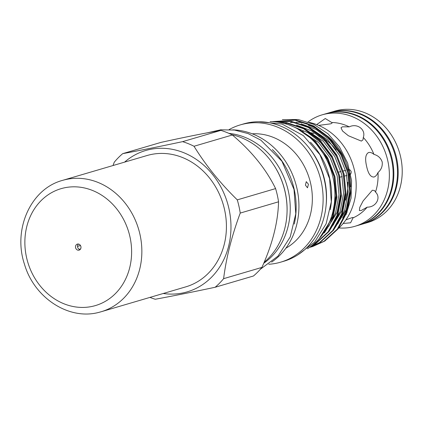 <?xml version="1.0" encoding="UTF-8"?>
<svg xmlns="http://www.w3.org/2000/svg" width="423" height="423" viewBox="0 0 423 423"><rect width="100%" height="100%" fill="white"/><g stroke="black" fill="none" stroke-linecap="round" stroke-linejoin="round"><path stroke-width="0.63" d="M358.995 225.105A58.088 50.221 -106.4 0 0 359.339 225.004L362.992 223.931A58.088 50.221 -106.4 0 0 395.373 156.172A58.088 50.221 -106.4 0 0 333.937 111.55A58.088 50.221 -106.4 0 0 330.21 112.47L326.556 113.544A58.088 50.221 -106.4 0 0 326.218 113.644M359.339 225.004A58.088 50.221 -106.4 0 0 391.719 157.245A58.088 50.221 -106.4 0 0 330.284 112.624A58.088 50.221 -106.4 0 0 326.556 113.544M336.248 150.065A49.782 43.035 -106.4 0 0 325.287 139.458M322.432 137.591A49.782 43.035 -106.4 0 0 318.942 135.683M313.834 133.562A49.782 43.035 -106.4 0 0 311.339 132.796M303.265 131.442A49.782 43.035 -106.4 0 0 302.53 131.405M368.565 152.539C365.509 154.252 364.859 158.831 366.614 166.276C368.184 173.7 370.659 177.274 374.032 177.004C375.608 176.497 376.93 175.006 378.003 172.526C381.245 169.729 382.646 166.223 382.212 162.02C380.827 158.038 378.072 155.495 373.948 154.384C371.954 152.735 370.162 152.121 368.565 152.539L368.84 152.47M373.948 154.384A49.782 43.035 -106.4 0 0 363.299 137.464C366.186 129.681 357.181 122.834 349.266 126.868L342.44 126.81L341.007 127.735L342.519 130.987L348.351 135.725L361.358 141.092L362.982 139.833L363.299 137.464M349.266 126.868A49.782 43.035 -106.4 0 0 331.711 122.496L325.282 118.519L316.679 124.605M318.651 125.398L330.564 123.849C332.071 123.357 332.452 122.908 331.711 122.496L332.071 122.844M367.212 207.143C376.026 207.344 381.398 197.663 375.508 192.079L374.508 190.53L372.346 190.234L363.151 200.909L359.777 207.344L359.391 210.548L361.157 210.543L367.212 207.143A49.782 43.035 -106.4 0 1 353.031 217.877L353.253 217.602M338.913 227.944A58.088 50.221 -106.4 0 0 354.876 226.316A58.088 50.221 -106.4 0 0 387.775 160.714A58.088 50.221 -106.4 0 0 322.099 114.855A58.088 50.221 -106.4 0 0 308.007 121.967M343.132 223.487L350.593 222.789L353.031 217.877C353.58 217.417 353.089 217.396 351.566 217.808L345.877 219.891M354.876 226.316L358.656 225.205A58.088 50.221 -106.4 0 0 391.555 159.603A58.088 50.221 -106.4 0 0 325.874 113.745L322.099 114.855M363.341 223.825A58.088 50.221 -106.4 0 0 363.695 223.719L367.73 222.535A58.088 50.221 -106.4 0 0 400.629 156.933A58.088 50.221 -106.4 0 0 334.947 111.075L330.918 112.264A58.088 50.221 -106.4 0 0 330.564 112.37M363.695 223.719A58.088 50.221 -106.4 0 0 396.594 158.123A58.088 50.221 -106.4 0 0 330.918 112.264M338.474 228.351A60.103 51.96 -106.4 0 0 354.532 170.654A60.103 51.96 -106.4 0 0 309.255 122.416M163.215 293.499A73.665 63.683 -106.4 0 0 228.949 208.666A73.665 63.683 -106.4 0 0 124.579 162.136M149.954 297.395A82.575 71.387 -106.4 0 0 155.262 299.257C172.325 296.111 192.285 292.113 215.138 287.265A82.575 71.387 -106.4 0 0 223.614 278.667C226.215 257.776 231.751 235.912 240.232 213.076A82.575 71.387 -106.4 0 0 238.99 206.424A82.575 71.387 -106.4 0 0 237.277 199.868C220.029 182.953 205.604 165.081 194.02 146.263A82.575 71.387 -106.4 0 0 182.588 141.652C159.741 146.501 139.78 150.498 122.712 153.644A82.575 71.387 -106.4 0 0 114.236 162.242L113.041 165.525M122.712 153.644L161.031 142.377C185.983 136.909 205.943 132.912 220.906 130.384A82.575 71.387 73.6 0 1 232.338 134.995C251.727 151.334 266.146 169.205 275.595 188.595A82.575 71.387 73.6 0 1 277.308 195.151A82.575 71.387 73.6 0 1 278.551 201.803C278.038 222.133 272.497 243.997 261.932 267.399A82.575 71.387 73.6 0 1 253.456 275.997L215.138 287.265M326.112 205.144A68.436 59.167 -106.4 0 0 324.658 180.103A68.436 59.167 -106.4 0 0 309.372 148.23M268.774 264.259A71.545 61.853 -106.4 0 0 280.629 262.181L283.928 261.208A71.545 61.853 -106.4 0 0 324.452 180.41A71.545 61.853 -106.4 0 0 243.553 123.928L240.253 124.901A71.545 61.853 -106.4 0 0 229.16 129.57M280.629 262.181A71.545 61.853 -106.4 0 0 321.152 181.382A71.545 61.853 -106.4 0 0 240.253 124.901M285.869 248.216A60.833 52.589 -106.4 0 0 310.672 183.608A60.833 52.589 -106.4 0 0 252.219 133.8M271.645 262.08A71.545 61.853 -106.4 0 0 296.962 188.494A71.545 61.853 -106.4 0 0 232.756 129.85M294.276 224.047A71.545 61.853 -106.4 0 0 294.186 189.314A71.545 61.853 -106.4 0 0 272.375 149.573M264.164 262.26A71.545 61.853 -106.4 0 0 285.113 191.979A71.545 61.853 -106.4 0 0 231.656 134.657M297.242 128.624L315.505 141.504L327.624 157.684L334.995 176.835L336.914 197.081L333.224 216.428L319.095 238.784M307.072 135.149L309.467 136.946C321.908 147.236 330.173 160.603 334.26 177.052L336.185 197.292L332.494 216.639L322.511 234.522M272.322 121.681L295.74 119.942L313.517 125.853L329.221 137.47L341.34 153.649L348.711 172.801L350.635 193.047L346.939 212.394L338.019 228.943L324.769 241.068L312.65 246.551L309.985 247.291M272.618 121.591L295.011 120.153L312.782 126.065L328.486 137.681L340.605 153.866L347.976 173.018L349.9 193.258L346.21 212.605L337.29 229.155L324.034 241.279L311.915 246.768M272.867 121.702L291.172 121.285L308.943 127.196L324.647 138.813L336.766 154.992L344.137 174.144L346.062 194.39L342.371 213.737L333.451 230.286L320.195 242.411L309.382 247.492M273.163 121.718L290.437 121.501L308.214 127.413L323.918 139.03L336.036 155.209L343.407 174.361L345.327 194.606L341.636 213.953L332.716 230.503L319.46 242.628L309.467 247.434M276.827 122.036L286.598 122.628L304.37 128.539L320.074 140.156L332.198 156.336L339.563 175.492L341.488 195.733L337.797 215.08L328.877 231.63L315.621 243.754L310.937 246.36M278.218 122.226L285.863 122.844L303.64 128.756L319.344 140.373L331.463 156.552L338.834 175.704L340.758 195.949L337.068 215.296L328.148 231.846L314.892 243.971L311.534 245.906M308.457 184.264L307.489 187.796L305.432 185.152L306.257 181.647L308.457 184.264M349.509 174.842L349.673 172.23L348.367 169.745C349.419 169.306 350.36 169.935 351.185 171.638C351.175 173.578 350.619 174.646 349.509 174.842L349.176 174.926M342.635 217.914A60.103 51.96 -106.4 0 0 349.012 201.681M350.641 186.839A60.103 51.96 -106.4 0 0 349.509 174.847M80.47 245.509L77.515 246.376M79.26 249.327L80.592 248.936M347.949 169.845L348.425 169.729M348.367 169.745A60.103 51.96 -106.4 0 0 329.972 138.231M320.793 131.072A60.103 51.96 -106.4 0 0 308.356 125.271M282.374 119.598L298.21 119.524L313.792 124.357L327.941 133.747L339.526 146.977L347.616 163.008L351.566 180.558L351.064 198.197L346.146 214.535M307.352 123.558A60.103 51.96 -106.4 0 0 296.026 122.263M294.545 122.295A60.103 51.96 -106.4 0 0 290.22 122.675M287.391 123.146A60.103 51.96 -106.4 0 0 285.049 123.685M316.801 144.661L327.55 159.46L334.122 176.761L335.936 195.706L332.494 213.816L331.806 215.682M293.8 126.905L307.949 132.711L320.417 142.34L331.78 157.488L338.696 175.413L340.51 194.363L337.068 212.473L324.33 232.941M296.565 125.139L311.672 130.881L324.991 140.996L336.348 156.14L343.265 174.07L345.083 193.02L341.641 211.13L328.904 231.598M301.134 123.791L316.245 129.538L329.559 139.653L340.922 154.797L347.838 172.727L349.652 191.672L346.21 209.782L333.477 230.249M299.521 129.739L318.905 142.789L330.268 157.932L337.184 175.857L338.997 194.807L335.555 212.917L328.65 226.458M325.588 230.408L324.425 231.719M304.095 128.396L323.479 141.441L334.836 156.584L341.752 174.514L343.571 193.464L340.129 211.574L333.224 225.115M308.663 127.048L328.047 140.098L339.41 155.241L346.326 173.171L348.14 192.116L344.703 210.226L337.797 223.772M309.467 136.946A65.591 56.703 -106.4 0 0 305.506 133.932M331.04 221.826A49.782 43.035 -106.4 0 0 331.965 221.07M337.803 215.058A49.782 43.035 -106.4 0 0 339.928 212.129M343 206.715A49.782 43.035 -106.4 0 0 344.327 203.68M345.559 200.195A49.782 43.035 -106.4 0 0 347.854 182.244M220.906 130.384L182.588 141.652M240.232 213.076L278.551 201.803M261.932 267.399L223.614 278.667M194.02 146.263L232.338 134.995M275.595 188.595L237.277 199.868M330.273 209.655A68.283 59.03 -106.4 0 0 310.429 142.186M307.489 248.756A68.283 59.03 -106.4 0 0 331.711 172.579A68.283 59.03 -106.4 0 0 270.107 121.644M287.048 212.224A70.556 60.997 -106.4 0 0 272.692 163.426M263.746 263.243A70.556 60.997 -106.4 0 0 287.481 187.627A70.556 60.997 -106.4 0 0 228.917 133.372M373.763 177.068L374.032 177.004M375.508 192.079A49.782 43.035 -106.4 0 0 378.003 172.526M62.556 180.372C30.646 188.838 12.748 229.419 24.449 264.158C34.115 297.871 69.039 320.814 99.41 312.227L101.192 311.74A68.463 59.188 73.6 0 0 138.945 230.35A68.463 59.188 73.6 0 0 64.28 179.902A68.463 59.188 73.6 0 0 62.556 180.372L147.125 155.5A68.463 59.188 73.6 0 1 148.848 155.03A68.463 59.188 73.6 0 1 223.513 205.478A68.463 59.188 73.6 0 1 185.76 286.868L101.192 311.74A68.463 59.188 73.6 0 1 99.474 312.211M77.435 244.092A3.135 2.712 73.6 0 1 80.856 246.403A3.135 2.712 73.6 0 1 79.127 250.13A3.135 2.712 73.6 0 1 79.048 250.157A3.135 2.712 73.6 0 1 75.627 247.846A3.135 2.712 73.6 0 1 77.356 244.119A3.135 2.712 73.6 0 1 77.435 244.092M80.069 249.602A3.135 2.712 73.6 0 1 77.658 247.296A3.135 2.712 73.6 0 1 78.435 244.055M93.901 305.998A60.928 52.674 73.6 0 1 27.215 260.219A60.928 52.674 73.6 0 1 62.583 188.251A60.928 52.674 73.6 0 1 129.274 234.03A60.928 52.674 73.6 0 1 93.901 305.998M260.372 269.224L278.001 256.121L290.241 236.917L295.772 213.827L294.017 189.451L281.935 161.226L260.891 140.177L248.09 133.583L234.495 130.062L220.732 129.798L207.423 132.801M258.871 121.745L282.009 124.039L303.317 135.572L319.92 154.686L329.591 178.733L331.283 201.861L326.117 223.799L314.612 242.125L297.988 254.752M339.939 177.163L342.218 176.613M344.56 176.042L346.834 175.492M338.68 172.092L340.98 171.532M343.317 170.966L345.617 170.411"/></g></svg>
